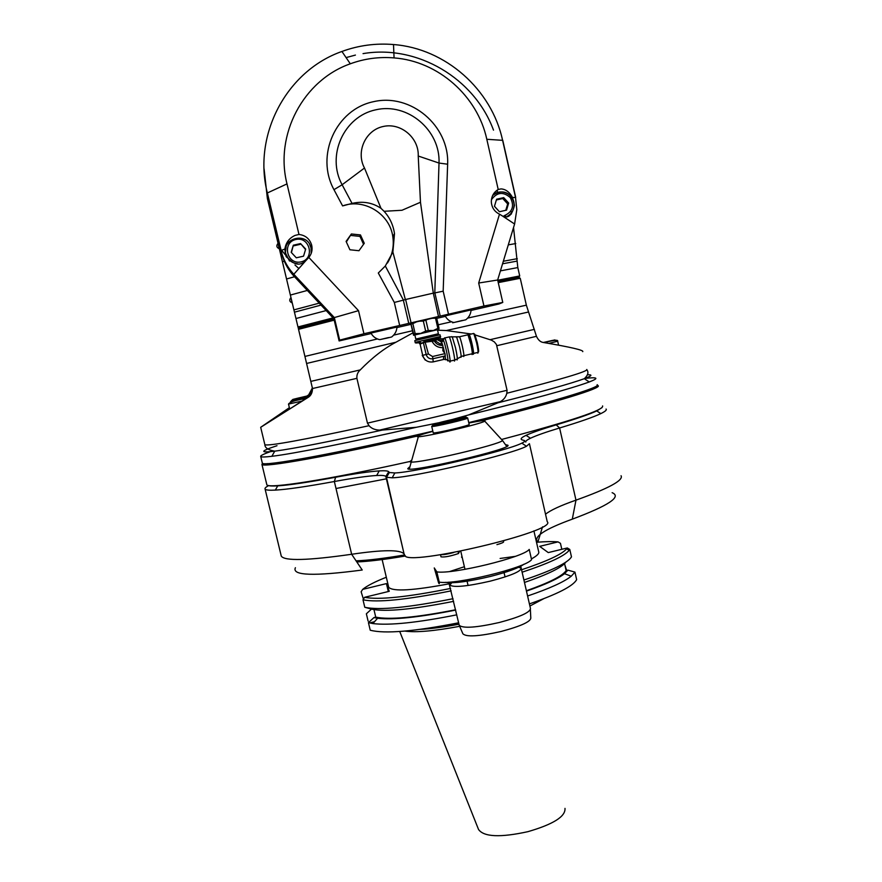 <?xml version="1.0" encoding="UTF-8"?>
<svg xmlns="http://www.w3.org/2000/svg" width="882" height="882" viewBox="0 0 882 882"><rect width="100%" height="100%" fill="white"/><g stroke="black" fill="none" stroke-linecap="round" stroke-linejoin="round"><path stroke-width="1.32" d="M497.657 280.013L502.773 302.438L483.953 306.01L478.683 283.023L497.657 280.013L514.603 224.017L516.808 209.64L515.529 197.447L502.608 140.392L515.551 197.546M498.209 189.476L501.042 188.902C505.728 189.2 509.553 192.067 512.541 197.502L514.482 205.285C512.056 215.373 508.032 218.923 502.398 215.958L499.499 214.172C494.438 211.636 491.715 207.513 491.318 201.802C491.384 196.399 493.677 192.287 498.209 189.476L486.809 139.279L502.773 140.348L515.694 197.414M602.604 405.929C604.291 410.02 570.61 421.199 501.56 439.479M409.59 461.551C328.06 479.764 268.018 489.047 266.849 484.78L266.717 484.218M597.224 385.335L598.051 385.643C602.847 387.848 556.079 402.357 481.274 420.835M418.189 435.862C330.651 455.961 262.538 468 261.943 464.417L262.472 463.259M593.343 387.672L590.543 389.293M273.784 463.667L266.992 463.645M511.406 214.017L511.251 213.058M511.086 211.989L510.921 211.007M497.999 281.501L518.759 277.411L519.718 275.945L517.811 267.577L513.545 227.501M298.105 327.354L298.568 329.262M264.082 168.859L267.367 198.483L297.973 326.957L299.307 328.093M298.855 328.821L298.381 328.523L299.163 328.313M333.043 317.917L297.973 326.957L299.439 327.883L333.936 319.008M519.718 275.945L497.713 280.255M517.282 258.68L503.335 261.259M319.218 303.154L293.904 309.891M508.286 244.876L515.783 243.553M497.228 192.607L497.404 189.972M286.992 257.511L286 256.364M502.608 140.392C491.704 89.424 445.487 48.433 393.504 44.541C375.787 43.075 358.599 45.379 341.929 51.465C286.385 70.891 252.55 135.166 267.356 192.971L282.019 254.06C284.434 261.678 288.359 268.415 293.805 274.269L334.333 317.575L333.892 318.821L294.158 276.375C288.833 270.631 284.985 264.038 282.604 256.574L270.763 207.314L268.503 203.246M290.365 295.062L307.333 290.443M286.54 278.988L294.511 276.75M282.427 261.756L284.313 261.215M277.962 243.002L279.164 242.649M486.809 139.279C477.504 95.951 438.189 61.167 394.067 57.903C379.028 56.657 364.442 58.631 350.297 63.802C303.188 80.317 274.489 134.814 287.003 183.897L267.356 192.971L270.763 207.314M493.501 130.15C474.56 78.333 417.274 44.332 363.042 53.626M355.424 55.081L346.086 57.595M494.152 194.15L493.038 194.724M509.443 215.572L511.218 213.102M478.683 283.023L499.499 214.172M287.003 183.897L298.976 234.458C305.381 235.262 309.593 238.735 311.611 244.876C312.735 249.54 311.809 253.729 308.843 257.445L358.511 310.662L363.924 333.749L399.678 325.48L394.309 302.438L378.301 273.012L385.313 266.011L392.876 252.02L394.497 233.653L392.81 236.641C389.833 213.841 364.101 198.009 342.602 205.914L333.969 189.674L342.128 184.757L352.05 203.422L342.602 205.914M363.924 333.749L339.669 340.143L339.118 340.937L371.223 333.517M502.773 302.438L499.025 303.97L471.032 310.442M445.41 316.362L436.733 318.369M410.604 324.411L396.922 327.575M443.172 291.192L434.793 292.923L439.015 163.06L447.637 164.206L443.172 291.192L448.486 314.201L483.953 306.01M448.486 314.201L399.678 325.48M453.745 322.481C449.831 321.555 446.976 319.361 445.19 315.91L471.054 309.902C470.845 313.805 469.158 317.035 466.005 319.615M410.714 323.187L434.793 317.696M379.613 339.636C375.677 338.71 372.799 336.516 370.98 333.054L396.944 327.046C396.746 330.959 395.059 334.201 391.906 336.77M387.452 263.023C392.402 254.909 394.188 246.122 392.81 236.641M346.097 241.392L351.378 233.973L360.462 234.932L364.266 243.3L358.985 250.72L349.9 249.771L346.097 241.392M434.793 292.923L433.305 293.155L420.471 202.265L418.233 156.026C419.06 137.801 400.77 122.355 383.163 126.501C365.446 130.172 355.678 151.902 364.498 168.021L342.128 184.757C326.164 155.684 343.804 116.391 375.82 109.798C407.627 102.345 440.537 130.26 439.015 163.06L418.233 156.026M438.442 316.329L433.305 293.155M411.023 322.669L405.632 299.494L433.084 293.188M408.73 323.275L403.35 300.156L405.632 299.494M403.35 300.156L394.309 302.438M394.497 233.653C393.251 225.02 389.778 217.567 384.067 211.294L380.991 208.328C372.402 202.562 362.756 200.931 352.05 203.422M405.356 299.571L392.876 252.02M380.991 208.328L364.498 168.021M339.669 340.143L334.333 317.575L358.511 310.662M308.843 257.445L305.911 260.576C299.538 266.772 292.714 264.876 285.448 254.876L284.897 249.022C285.845 242.638 289.23 238.096 295.051 235.417L298.976 234.458M333.892 318.821L339.118 340.937M281.634 250.29L285.393 254.887M294.974 264.997L298.866 268.547M505.199 216.597L505.673 215.285M286.132 246.486L285.228 254.115M311.974 250.367L309.637 244.336M289.505 261.05L285.845 253.862M311.434 251.513L311.434 252.781M293.32 245.207L300.564 243.575L305.679 249.055L303.551 256.166L296.308 257.809L291.192 252.329L293.32 245.207L291.424 252.572M300.564 243.575L305.536 249.529M293.419 245.891L300.619 244.259M503.699 197.623L508.671 203.069L506.544 210.114L499.433 211.735L494.46 206.289L496.599 199.222L503.699 197.623L502.751 198.527L507.69 203.94L508.671 203.069M505.761 210.291L507.69 203.94M496.368 199.982L502.751 198.527M269.462 201.846L271.987 217.38M351.378 233.973L346.35 241.955M363.549 244.292L359.966 236.398L360.462 234.932M350.981 235.45L359.966 236.398M452.653 322.779L465.718 319.824L452.653 322.779M462.388 320.607L454.362 322.393L462.355 320.453M415.157 333.639L420.648 333.451L413.548 335.259L410.736 323.154L413.691 334.013L415.157 333.639L412.831 323.617L417.814 321.268L423.327 321.059L430.515 318.336L436.678 318.159L435.951 317.333M435.565 318.369L437.88 328.38L438.993 328.148L436.678 318.159M438.993 328.148L438.795 329.383M414.871 335.039L413.548 335.259L413.691 334.013M411.365 324.003L412.831 323.617M425.951 320.453L428.277 330.507L433.338 330.518L420.648 333.451L425.664 331.114L423.327 321.059M428.277 330.507L425.664 331.114M437.472 329.78L433.338 330.518L437.88 328.38M415.797 339.019L414.86 334.962L437.461 329.703L438.398 333.76L416.899 338.82M437.659 333.98L438.398 333.76M415.179 342.37L414.783 340.65L440.03 334.785L440.427 336.494L415.179 342.37C414.838 343.164 416.591 343.175 420.449 342.414M423.702 341.808L439.787 337.927L441.595 338.997M439.368 338.06L437.009 339.493L441.706 342.139L443.966 338.798M428.432 353.969L432.511 356.526L432.919 358.753L445.167 355.942C443.216 357.497 442.907 358.621 444.252 359.316L433.205 361.885L432.919 358.753C429.512 359.195 427.252 357.772 426.149 354.509L428.432 353.969L425.124 342.106L423.415 342.745L426.149 354.509L422.687 355.303L420.086 344.101L423.415 342.745M432.853 361.962L433.205 361.885C427.924 362.579 424.418 360.385 422.687 355.303L420.086 344.101M425.686 342.128L435.344 340.849L437.009 339.493M445.245 355.876L445.035 353.616L442.863 350.716L442.929 345.953L440.548 344.267L441.706 342.194M443.216 338.644L443.282 339.802M449.919 362.116C451.286 362.645 446.909 342.04 444.782 337.949L444.671 337.751M467.151 334.984L468.066 335.039L470.801 344.112C472.168 350.352 472.587 353.836 472.068 354.553M467.482 334.906L468.364 335.204L471.021 344.057C472.366 350.176 472.774 353.572 472.256 354.244M468.574 335.678L469.213 335.954C470.834 338.765 473.821 353.142 472.73 352.844M472.906 333.661L473.866 333.716L476.6 342.767C477.967 348.996 478.375 352.469 477.835 353.197M473.899 333.738L474.737 334.234L477.272 342.602C478.739 349.481 479.014 352.624 478.088 352.017M385.555 338.445L391.619 336.99L385.555 338.445M388.532 337.718L380.197 339.559L388.499 337.563M498.253 282.626L520.248 278.282L526.356 305.172L536.454 336.318C538.207 340.055 540.501 342.106 543.334 342.47C570.742 347.144 583.884 350.198 582.759 351.642M586.773 369.481C588.393 371.267 561.746 379.194 506.808 393.262L507.062 390.296L496.412 344.432L494.317 341.885L491.417 340.143L475.034 334.917M471.385 334.013L446.314 330.541L528.318 312.052M437.571 330.188L446.314 330.541M412.6 333.032L395.952 342.216C384.034 348.489 372.138 357.717 360.264 369.9C357.717 372.215 356.593 375.026 356.901 378.334L367.463 423.151L369.073 425.697C303.75 439.82 269.021 446.182 264.887 444.771L264.82 444.473M506.808 393.262C505.915 396.977 503.743 399.778 500.303 401.652L497.999 402.798C542.011 391.663 570.775 383.626 584.314 378.687C591.833 375.875 592.924 374.585 587.566 374.795M276.992 445.719C260.179 451.187 259.429 453.006 274.754 451.165C294.246 448.563 330.144 441.518 382.424 430.052L379.613 430.107C374.927 429.953 371.421 428.487 369.073 425.697M303.992 398.355L310.817 393.218L312.426 387.981M306.815 397.705L310.718 394.441L312.471 388.289L310.696 394.695L308.193 397.087L289.682 409.005M307.322 395.952L311.004 392.942M312.415 387.86L308.667 394.871L306.903 396.04M289.362 407.682L260.686 427.307L308.138 397.385C310.993 395.676 312.437 392.722 312.493 388.532L298.535 329.317L334.201 320.155M307.465 396.084L300.475 397.716M307.752 395.908L300.442 397.606M310.828 393.008L312.426 387.915M272.549 450.923C263.961 453.833 260.025 455.718 260.752 456.578C261.425 457.207 265.129 457.108 271.854 456.303C292.912 453.844 350.86 442.323 416.326 427.285L438.641 422.798M382.424 430.052L416.326 427.285M453.105 419.27L468.496 414.97L497.999 402.798M468.496 414.97C530.777 399.7 571.029 388.697 589.242 381.961C594.38 379.999 596.519 378.731 595.67 378.158C594.744 377.584 591.05 377.694 584.612 378.477M597.147 384.706C602.483 386.889 549.398 402.997 468.739 422.599M432.819 431.155C339.901 452.907 262.483 466.997 262.34 463.16L262.241 462.741M262.792 463.403L262.604 464.252C263.288 464.957 266.893 464.968 273.431 464.285C294.323 462.19 352.557 450.878 418.366 435.774M480.933 420.89C538.053 406.602 574.832 396.238 591.271 389.778C596.21 387.782 598.25 386.448 597.39 385.798L597.004 385.599M307.002 397.87L299.207 399.689M307.344 397.65L299.174 399.546M299.439 327.883L298.535 329.317M520.248 278.282L518.759 277.411M543.885 342.569L550.159 341.025L543.51 342.503M290.828 297.741C289.064 299.968 289.472 301.677 292.052 302.879L290.994 297.686M277.918 243.509C276.165 245.747 276.573 247.478 279.153 248.691L278.073 243.465M440.989 556.751L441.011 556.84C444.539 557.369 450.371 556.255 458.53 553.51L458.111 551.702M453.679 552.529C447.935 554.072 443.723 554.789 441.055 554.679M436.833 571.878L434.264 567.942L438.508 582.583C439.203 584.204 439.445 584.06 439.236 582.131L436.833 571.878C452.753 574.557 523.632 557.303 529.222 549.42L531.57 559.64C526.047 567.832 455.222 585.108 439.236 582.131M496.93 544.635C501.417 543.378 503.666 542.419 503.644 541.769L503.457 540.964M612.13 492.685C621.942 496.72 608.657 505.54 572.297 519.156C544.293 529.354 532.816 537.017 537.866 542.132L542.518 526.852M281.027 555.098L281.27 556.101C284.379 561.15 307.84 560.533 351.653 554.271L362.226 570.015C313.882 576.387 291.611 575.615 295.404 567.71M356.802 561.944C368.808 561.459 385.037 559.486 405.466 555.991M462.091 556.873L461.518 557.038L462.355 558.03M521.284 568.581L530.457 608.426C530.336 612.328 519.928 617.025 499.256 622.505C476.567 627.609 463.237 628.568 459.246 625.371L459.136 624.897M459.346 625.536L462.863 633.728C466.071 637.201 478.849 636.44 501.185 631.446C521.538 626 531.405 621.369 530.777 617.565L530.38 609.671M459.654 551.393L458.497 553.356M525.793 442.08C525.429 441.198 526.984 439.931 530.446 438.255C536.212 435.521 545.925 432.092 559.607 427.979L575.979 500.149C608.712 488.419 623.739 480.282 621.049 475.729M572.297 519.156L575.979 500.149C560.544 505.562 550.401 510.248 545.528 514.217M268.04 485.376C269.264 486.015 272.494 486.18 277.72 485.872C289.031 485.166 308.325 482.289 335.623 477.25C355.038 473.645 369.569 471.528 379.238 470.9C384.75 470.558 387.926 470.845 388.753 471.749L389.392 472.509L394.849 472.961C415.477 472.366 507.69 450.702 521.835 443.15C524.757 441.761 525.529 440.857 524.129 440.46L522.387 439.964C519.917 439.203 521.152 437.659 526.08 435.333C532.078 432.555 542.121 429.071 556.211 424.87C576.133 418.906 589.639 414.264 596.75 410.924L601.998 407.627M506.169 444.815L507.778 445.19C514.592 448.332 408.079 473.336 407.749 468.673L409.259 467.206M389.392 472.509L386.459 477.25L392.181 477.812C413.867 477.382 511.725 454.384 526.466 446.27L529.421 443.701M529.52 444.12L547.248 521.736C558.571 531.019 406.04 567.104 404.86 555.384L404.055 553.863C400.075 549.552 382.612 549.695 351.653 554.271L334.344 481.517C353.208 478.055 367.32 476.037 376.669 475.497C381.95 475.211 384.993 475.519 385.82 476.423L388.753 471.749M268.602 485.596C265.702 487.162 264.534 488.341 265.118 489.146C265.846 490.105 269.242 490.425 275.327 490.105C286.815 489.477 306.484 486.61 334.344 481.517L335.623 477.25M556.211 424.87L559.607 427.979C579.893 421.861 593.63 417.065 600.807 413.614C605.217 411.475 606.97 409.954 606.077 409.05M386.459 477.25L404.055 553.863M336.009 488.507L386.404 478.827M432.864 431.353C422.092 434.253 416.888 436.006 417.274 436.634L418.344 436.733C425.532 436.932 481.142 423.9 484.769 421.177C486.346 420.008 481.032 420.626 468.827 423.007M457.515 428.387L449.192 430.35L457.538 428.42M467.692 418.068L469.158 424.418C471.308 425.146 434.12 433.889 433.249 432.864L433.194 432.764M455.531 419.7L442.665 422.324L455.597 419.678M442.786 422.61L443.414 422.511M447.615 421.673L448.718 420.714L448.872 421.398M448.718 420.714L450.305 421.067M454.594 419.964L455.443 419.303M564.888 565.02L566.641 570.467M521.56 569.772C546.939 561.294 561.988 554.304 566.707 548.802L567.291 547.965L548.262 552.595L539.696 546.355L558.041 541.89L560.445 543.323L561.812 549.299M368.103 621.082L366.361 613.784L371.487 609.098M370.76 622.626L374.497 621.711M388.312 591.535L386.437 583.597L389.26 591.304L364.608 597.301C378.709 600.069 407.374 597.114 450.614 588.437M363.417 599.143L361.135 591.778L362.678 589.374L386.437 583.597M558.041 541.89C552.606 541.416 545.429 541.537 536.51 542.265M386.316 577.247C374.861 581.778 366.989 585.824 362.678 589.374M450.25 583.608C413.515 590.554 392.997 591.789 388.697 587.313L388.543 586.662M533.908 530.887L538.659 551.647C539.497 553.4 537.083 555.825 531.405 558.923M404.86 631.082C415.918 632.67 434.187 631.082 459.676 626.308M529.906 606.022L543.665 598.735M364.608 597.301L362.998 599.793L364.784 607.279L371.972 609.23C385.798 612.02 413.019 609.396 453.635 601.348M373.968 609.638L375.743 617.135L373.957 617.576L368.433 622.626L370.231 630.211C384.673 633.993 414.143 631.523 458.64 622.802M523.919 580.014C552.088 570.511 567.942 562.804 571.481 556.873L569.783 549.442L567.291 547.965M362.998 599.793C377.264 602.77 406.657 599.782 451.176 590.852M522.122 572.209C548.615 563.4 564.293 556.123 569.133 550.401L569.783 549.442M453.017 598.713C408.498 607.599 379.084 610.454 364.784 607.279M529.409 603.894C557.49 594.137 573.234 586.045 576.652 579.628L574.943 572.109L567.92 570.158L566.156 570.588L564.568 563.631M565.858 562.121C561.933 567.49 548.141 574.27 524.481 582.462M566.156 570.588C562.562 575.946 549.31 582.66 526.389 590.753M455.597 609.771C416.084 617.543 389.458 619.991 375.743 617.135M373.957 617.576L377.606 618.271C393.152 620.057 419.171 617.323 455.674 610.079M526.466 591.105C545.33 584.557 558.019 578.746 564.513 573.697L567.92 570.158M368.433 622.626L372.821 623.563C389.436 625.592 417.429 622.692 456.788 614.831M527.59 596C549.442 588.559 563.995 581.966 571.238 576.222L574.943 572.109M404.629 554.943C384.166 558.427 367.981 560.39 356.063 560.842M295.966 318.523L326.175 310.574M500.425 270.862L517.811 267.577M517.095 261.105L502.564 263.784M321.037 305.095L294.456 312.173M515.529 197.447L512.541 197.502M502.398 215.958L514.603 224.017M447.637 164.206C449.434 125.751 410.847 92.963 373.505 101.684C335.91 109.412 315.205 155.563 333.969 189.674M434.87 292.912L440.206 315.999M385.313 266.011L403.438 300.134M384.067 211.294L401.972 210.269L420.471 202.265M294.158 276.375L293.805 274.269L305.911 260.576M284.897 249.022L281.038 250.521L281.656 253.101M311.214 253.399L310.982 247.544C307.134 230.941 280.421 238.372 286.022 254.512C288.028 260.003 291.909 263.101 297.686 263.806M301.093 261.877C315.238 258.79 309.902 236.2 295.79 239.496C281.601 242.583 286.981 265.206 301.093 261.877M506.985 216.476C511.483 214.039 513.853 210.225 514.107 205.043C514.669 194.216 500.315 187.623 492.751 195.275M504.085 215.77C512.596 212.022 514.658 205.969 510.303 197.601C503.203 191.438 496.908 192.155 491.417 199.74M425.124 342.106L437.108 339.35M420.273 344.134L419.391 343.539L423.856 342.403M442.687 341.213L437.946 338.6M442.996 340.673L441.926 338.942L443.536 338.567M445.035 353.616L432.511 356.526M443.205 347.629C437.957 347.872 434.176 345.612 431.849 340.86M442.158 345.446C438.519 345.391 435.818 343.748 434.054 340.529M435.344 340.849L440.548 344.267M442.422 341.532L437.384 339.03M443.304 347.332L444.693 353.329M441.706 342.183L442.929 345.953M445.542 359.294L447.13 359.867C449.743 366.041 445.487 344.024 443.26 339.89M445.167 355.942C445.73 359.558 445.642 360.639 444.903 359.183L443.855 359.04M448.431 337.1L449.291 336.902C451.463 340.981 455.818 361.587 454.406 361.069M457.119 359.966C457.648 359.139 457.108 355.049 455.487 347.684L452.223 336.748L451.341 336.703M455.851 337.001L456.656 337.056L459.555 346.725C461.341 355.071 461.628 358.5 460.448 357.001L457.35 358.798M463.667 356.515C464.891 356.901 461.352 340.066 459.522 336.759L458.761 336.913M472.3 353.087C475.96 360.584 468.518 327.751 468.221 335.127L469.213 334.521L468.463 334.179M473.314 354.244C474.604 354.619 471.109 337.817 469.213 334.521L473.733 333.462M496.864 345.711L536.454 336.318M534.393 329.35L490.194 339.658M507.062 390.296L367.463 423.151M379.613 430.107L500.303 401.652M308.568 395.368L308.27 396.757M307.873 395.82C291.325 399.623 285.867 401.189 303.893 396.977L307.344 396.161M312.493 388.532L356.901 378.334M289.704 409.072L288.502 404.066L302.118 401.067M307.498 397.55C289.098 401.762 282.868 403.581 302.989 398.873L306.848 397.969M548.891 343.418L557.689 341.213L558.582 345.16M544.051 342.591L544.437 342.503C558.979 339.03 558.615 339.03 543.356 342.481M412.092 330.838L393.648 335.138M377.408 338.953L304.985 356.416M526.356 305.172L467.625 318.104M451.485 321.776L438.222 324.808M306.649 363.45L395.952 342.216M360.264 369.9L310.905 381.366M449.853 571.481L464.373 566.718M500.116 558.46L515.286 556.366M523.985 564.193C518.969 567.898 507.778 571.988 490.403 576.453C468.574 581.613 453.602 583.575 445.476 582.329M517.392 566.872L521.185 568.151C521.03 571.404 510.91 575.681 490.822 580.995L489.697 581.271C466.975 586.42 453.69 587.677 449.831 585.075L452.576 581.844M404.077 553.918L385.842 476.445M501.604 439.523L502.575 440.592C498.253 444.958 420.736 463.16 411.111 462.047L409.689 461.771L411.651 460.15M431.75 426.436C432.599 427.362 469.797 418.63 467.669 418.002C466.644 417.01 466.567 417.936 444.704 422.908C429.214 426.006 432.632 425.918 431.739 426.326L431.75 426.436M432.742 424.848C434.253 425.532 468.463 417.451 466.027 416.988C463.998 416.447 430.945 424.242 432.742 424.848M458.75 623.254L438.045 626.672M420.295 629.362C431.089 628.789 443.977 627.069 458.971 624.202M564.998 808.386C565.616 816.534 553.268 824.295 527.943 831.66C500.292 837.713 483.821 836.974 478.529 829.466L399.733 631.49M261.943 464.417L266.849 484.78M350.297 63.802L341.929 51.465M394.067 57.903L393.504 44.541M311.622 248.592L311.611 244.876M282.604 256.574L282.019 254.06M286.253 255.648L286.022 254.512C280.509 238.46 307.134 231.051 310.982 247.544M514.107 205.043C513.633 196.08 504.769 186.675 492.641 195.495M434.473 317.52L435.84 318.314M412.655 322.58L411.828 323.881M416.977 338.688L416.095 340.298M437.56 333.903L439.093 334.951M435.289 338.953C439.6 337.729 441.309 336.902 440.427 336.494M422.202 355.413L425.245 360.11M447.913 360.33L449.192 361.08M450.14 361.113L453.778 360.264M444.782 337.949L449.291 336.902L459.522 336.759L467.945 334.796M454.638 360.043L456.534 359.261M463.127 355.865L461.187 356.593M463.888 355.689L471.506 353.903M473.557 353.417L477.261 352.557M474.737 334.234L473.866 333.716M290.851 401.519C292.394 399.292 291.887 400.064 303.915 397.065L307.123 396.316M271.854 456.303L274.754 451.165C268.227 450.007 264.942 447.88 264.887 444.771L260.686 427.307M586.905 369.801C588.845 372.325 587.985 375.28 584.314 378.687L589.242 381.961M260.752 456.578L262.34 463.16M274.137 463.039L273.431 464.285M590.113 389.006L591.271 389.778M288.502 404.066C289.891 402.093 294.72 400.395 303.022 398.995L306.539 398.168M544.348 342.646L544.558 342.602C553.907 340.088 558.284 339.625 557.689 341.213M440.526 554.756L441.011 556.84M459.246 625.371L448.729 582.164M520.612 565.627L521.185 568.151M466.776 579.893L468.077 585.472M503.765 571.349L505.055 576.938M460.757 551.173L464.99 569.331L460.757 551.173M530.446 438.255L526.08 435.333M394.849 472.961L392.181 477.812M521.835 443.15L526.466 446.27M376.669 475.497L379.238 470.9M277.72 485.872L275.327 490.105M265.118 489.146L281.27 556.101M596.75 410.924L600.807 413.614M506.72 446.424L502.575 440.592L484.769 421.177M418.344 436.733L409.27 469.048M433.216 432.842L431.717 426.414M377.606 618.271L372.821 623.563M564.513 573.697L571.238 576.222M566.707 548.802L569.133 550.401M388.697 587.313L382.138 559.574"/></g></svg>
